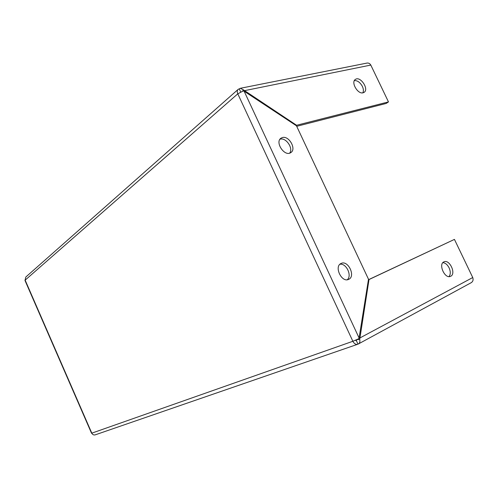 <?xml version="1.0" encoding="UTF-8"?>
<svg xmlns="http://www.w3.org/2000/svg" width="498" height="498" viewBox="0 0 498 498"><rect width="100%" height="100%" fill="white"/><g stroke="black" fill="none" stroke-linecap="round" stroke-linejoin="round"><path stroke-width="0.75" d="M237.994 89.528L25.828 277.019L24.987 280.467L91.545 433.248L352.87 341.286L358.498 338.839L359.089 337.986L368.501 279.241L296.466 125.789L244.138 91.215L359.089 337.986M240.696 91.974L239.245 88.862L238.268 89.285C237.116 90.306 236.955 91.825 237.789 93.829L243.08 91.016L244.138 91.215M341.192 263.411C348.202 259.919 355.945 276.514 348.619 279.378C341.672 282.995 333.809 266.374 341.074 263.467L341.192 263.411M282.36 137.573C289.052 135.369 296.808 149.344 290.726 152.649C284.532 157.075 274.504 141.911 281.133 138.114L282.36 137.573M242.532 91.19L243.422 89.858L296.584 125.272L296.161 125.583M239.245 88.862L240.366 88.289L243.422 89.858M296.584 125.272L388.477 101.903L370.805 65.07C369.852 63.52 368.595 62.854 367.02 63.072L240.366 88.289M243.783 91.128L244.281 90.698L370.805 65.07M363.079 92.802C357.713 94.483 350.623 82.07 355.423 79.4C360.371 75.702 369.41 89.372 364.032 92.404L363.079 92.802M296.708 126.305L386.218 103.435L388.477 101.903M354.383 80.576C357.496 80.446 360.16 82.382 362.376 86.403C363.54 88.961 363.696 91.109 362.849 92.846M356.356 340.719L358.05 344.112L357.738 344.255C355.821 344.722 354.196 343.732 352.87 341.286L237.789 93.829L25.149 280.144L91.825 433.198C92.622 434.686 93.761 435.233 95.255 434.835L357.614 344.299M356.381 340.707L355.398 340.277M339.929 264.251C346.247 262.994 352.31 275.73 347.287 279.733M279.976 139.241L280.169 139.185C286.001 137.236 293.602 148.416 289.662 153.123M358.05 344.112L358.429 343.944C359.768 343.085 360.191 341.597 359.705 339.493L356.948 339.586M356.282 340.738L356.854 339.63M358.666 338.621L472.745 277.542C473.492 279.789 472.994 281.501 471.245 282.665L358.429 343.944M368.414 279.808L369.012 279.546L359.705 339.493M442.896 262.627C445.361 262.913 447.434 264.662 449.109 267.88C450.684 271.559 450.653 274.466 449.009 276.595M450.709 276.253L450.453 276.365C444.758 279.123 438.035 263.909 444.011 261.824C449.563 259.053 456.38 273.719 450.709 276.253M368.427 279.733L454.444 239.401L369.012 279.546M472.745 277.542L454.444 239.401M280.754 138.394L281.133 138.114"/></g></svg>
